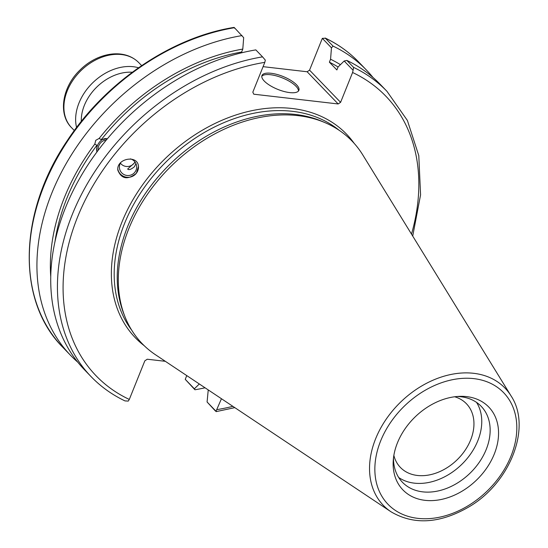 <?xml version="1.0" encoding="UTF-8"?>
<svg xmlns="http://www.w3.org/2000/svg" width="548" height="548" viewBox="0 0 548 548"><rect width="100%" height="100%" fill="white"/><g stroke="black" fill="none" stroke-linecap="round" stroke-linejoin="round"><path stroke-width="0.82" d="M454.669 396.773A45.874 33.86 -44 0 1 466.451 403.76A45.874 33.86 -44 0 1 464.964 450.49A45.874 33.86 -44 0 1 417.405 475.465A45.874 33.86 -44 0 1 400.403 467.444A45.874 33.86 -44 0 1 393.854 455.409M199.314 383.97L194.382 388.813L185.251 379.346L186.758 375.599M205.055 387.799A205.514 151.686 -44 0 1 194.937 389.765L194.382 388.813M331.458 47.82L330.567 59.232L329.382 62.177L336.869 69.945L338.054 67L344.165 60.999L353.09 70.26L352.59 72.5L340.596 102.339L309.552 70.144L322.334 38.353L331.458 47.82L333.081 46.121A205.514 151.686 -44 0 1 366.427 70.034A205.514 151.686 -44 0 1 373.01 77.487M330.567 59.232A193.855 143.09 -44 0 1 340.424 64.664M221.447 398.725L216.015 411.253L207.082 401.985L208.24 389.923M135.925 163.571L134.452 166.715C131.068 169.469 128.801 170.243 127.657 169.024L135.192 162.27M98.291 150.152A6.768 4.48 120.9 0 1 100.236 143.302A6.768 4.48 120.9 0 1 105.908 140.514M96.804 152.139L96.893 145.309L94.804 144.062L95.742 140.329L99.167 138.411L101.257 139.665L107.305 138.843M107.278 138.877A8.768 5.802 -59.1 0 0 99.229 142.425A8.768 5.802 -59.1 0 0 97.003 151.871M91.05 376.592L84.337 369.626A205.514 151.686 -44 0 1 76.645 183.888A205.514 151.686 -44 0 1 255.834 49.889L262.547 56.855A205.514 151.686 136 0 0 83.358 190.848A205.514 151.686 136 0 0 91.05 376.592C100.75 386.628 112.066 394.738 124.992 400.917M54.985 241.558A190.608 140.685 -44 0 1 96.893 145.309M50.731 276.507A193.855 143.09 -44 0 1 94.804 144.062M120.382 163.14A8.631 8.494 175.2 0 0 134.945 161.927M130.431 158.872A8.631 8.494 -4.8 0 1 136.637 166.325A8.631 8.494 -4.8 0 1 126.047 175.312A8.631 8.494 -4.8 0 1 120.711 162.571M117.806 169.092A10.439 10.275 175.2 0 0 136.342 173.243A10.439 10.275 175.2 0 0 138.459 166.366M136.342 173.278C127.691 180.121 121.512 179.093 117.827 170.195C116.32 158.242 137.966 154.413 138.473 166.537L136.342 173.278M263.081 66.664L307.127 71.761L338.171 103.962L340.596 102.339M338.171 103.962L253.786 94.201L252.82 92.187L264.814 62.349L265.314 60.109L262.547 56.855M124.992 400.91L128.239 401.095L129.307 399.437L144.823 360.844L147.248 359.228L165.345 361.317M391.032 511.798L155.433 354.714A145.843 107.648 -44 0 1 124.876 316.477L123.738 313.572A144.597 106.723 -44 0 1 170.887 163.311A144.597 106.723 -44 0 1 322.772 121.663L325.635 122.91A145.843 107.648 -44 0 1 362.721 154.837L511.126 396.012A84.495 62.362 136 0 0 473.691 373.311A84.495 62.362 136 0 0 382.531 424.892A84.495 62.362 136 0 0 391.032 511.798C414.014 525.299 440.058 523.628 469.15 506.77C510.257 482.685 531.923 427.372 511.126 396.012M322.334 38.353L325.478 38.23A205.514 151.686 -44 0 1 358.824 62.143C349.213 52.197 338 44.155 325.176 38.024L333.081 46.121M194.937 389.765L185.251 379.346M309.552 70.144L307.127 71.761M77.761 362.166A205.514 151.686 -44 0 1 70.548 355.323L62.938 347.432A205.514 151.686 -44 0 1 55.245 161.694A205.514 151.686 -44 0 1 234.434 27.701L234.551 28.201M242.223 52.663L241.606 52.026L242.791 49.08L243.682 37.668L234.434 27.701M216.015 411.253L215.439 411.034L216.015 411.253M412.713 236.078L420.576 194.848L418.788 155.618L407.39 120.457L386.936 91.297A205.514 151.686 136 0 0 353.583 67.383L353.09 70.26M353.583 67.383L346.87 60.424L344.165 60.999M207.082 401.985L215.439 411.034M346.87 60.424A205.514 151.686 -44 0 1 380.223 84.337L386.936 91.297M494.269 454.08A59.663 44.039 -44 0 1 433.53 500.53A59.663 44.039 -44 0 1 393.245 460.56A59.663 44.039 -44 0 1 459.841 396.348A59.663 44.039 -44 0 1 494.269 454.08M124.876 316.477A145.843 107.648 -44 0 1 172.435 164.914A145.843 107.648 -44 0 1 325.635 122.91M70.548 355.323A205.514 151.686 -44 0 1 62.849 169.585A205.514 151.686 -44 0 1 242.038 35.586M298.461 91.037A19.886 6.966 21.9 0 0 282.426 77.926A19.886 6.966 21.9 0 0 261.786 76.288M289.728 92.598A19.886 6.966 -158.1 0 1 269.993 85.495A19.886 6.966 -158.1 0 1 261.958 75.521A19.886 6.966 -158.1 0 1 283.015 76.473A19.886 6.966 -158.1 0 1 298.866 90.358A19.886 6.966 -158.1 0 1 289.728 92.598M99.167 138.411A193.855 143.09 -44 0 1 242.791 49.08M101.257 139.665A190.608 140.685 -44 0 1 241.606 52.026M476.561 402.41A54.704 40.381 -44 0 1 477.829 440.736A54.704 40.381 -44 0 1 398.691 477.493M457.169 396.499A54.704 40.381 -44 0 1 481.206 406.335A54.704 40.381 -44 0 1 486.22 449.442A54.704 40.381 -44 0 1 446.942 488.261A54.704 40.381 -44 0 1 402.444 482.274A54.704 40.381 -44 0 1 393.491 457.902M329.382 62.177A190.608 140.685 -44 0 1 338.075 66.979M131.726 330.204A144.597 106.723 -44 0 1 146.165 184.929A144.597 106.723 -44 0 1 292.44 111.326A144.597 106.723 -44 0 1 339.102 130.26M354.166 143.35A146.679 108.264 136 0 0 292.194 108.497A146.679 108.264 136 0 0 135.788 194.985A146.679 108.264 136 0 0 144.268 345.74M352.59 72.5A201.335 148.604 -44 0 1 411.5 234.106M232.866 406.342A201.335 148.604 -44 0 1 217.083 409.596M129.307 399.437A201.335 148.604 -44 0 1 77.556 217.07A201.335 148.604 -44 0 1 264.814 62.349M473.924 378.641A80.364 59.314 -44 0 1 488.289 489.933A80.364 59.314 -44 0 1 375.332 476.863A80.364 59.314 -44 0 1 473.924 378.641M81.289 121.43A42.593 31.442 -44 0 1 132.301 72.247M138.521 67.76A46.772 34.524 136 0 0 92.989 82.522A46.772 34.524 136 0 0 76.583 127.485M74.316 130.534L71.548 127.67A46.772 34.524 -44 0 1 76.652 75.295A46.772 34.524 -44 0 1 130.643 56.992A46.772 34.524 -44 0 1 138.891 62.739L141.651 65.609M62.938 347.432C16.248 300.934 18.379 212.309 67.363 140.494C105.702 81.947 171.49 37.291 234.085 27.4M216.145 411.63L234.797 407.63M366.427 70.034L358.824 62.143M71.548 127.67C57.732 114.018 62.328 86.865 79.96 70.089C96.729 53.115 123.745 47.416 138.891 62.739"/></g></svg>

